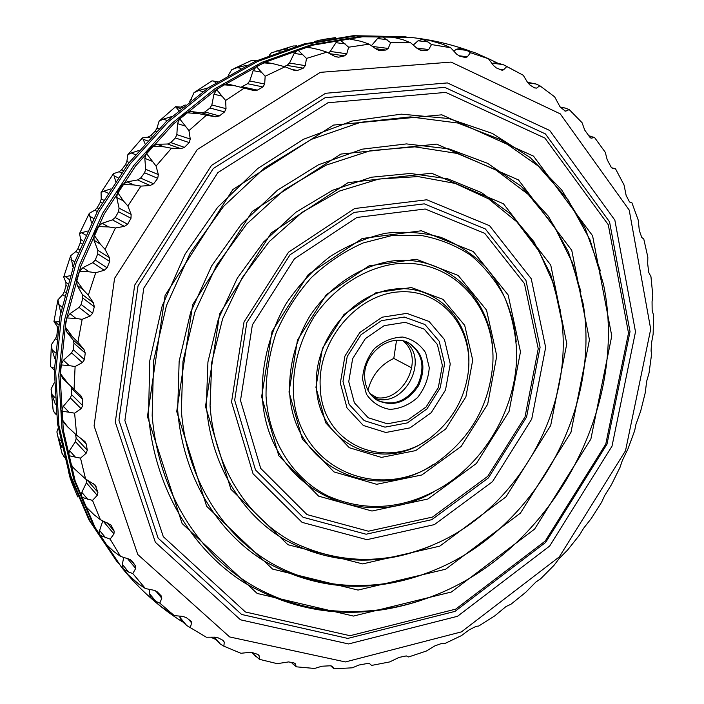<?xml version="1.0" encoding="UTF-8"?>
<svg xmlns="http://www.w3.org/2000/svg" width="704" height="704" viewBox="0 0 704 704"><rect width="100%" height="100%" fill="white"/><g stroke="black" fill="none" stroke-linecap="round" stroke-linejoin="round"><path stroke-width="1.06" d="M373.877 397.839C403.11 410.353 431.05 359.163 404.703 341.352M403.049 340.93C426.606 359.304 400.822 406.542 372.627 396.669M376.974 400.136C393.008 406.666 406.569 401.641 417.648 385.07C425.586 366.784 422.479 352.669 408.32 342.716M364.672 377.379C365.314 387.754 369.574 395.437 377.432 400.418C393.589 407.343 407.308 402.398 418.607 385.598C426.633 367.004 423.359 352.783 408.804 342.945C390.289 332.499 362.894 353.637 364.672 377.379M411.84 367.937L393.8 358.406L396.519 340.384M393.8 358.406C380.512 364.707 371.906 375.32 367.954 390.236M376.587 397.487L370.022 393.606M362.507 379.236L366.45 394.266C372.266 402.609 380.081 407.651 389.884 409.394C400.048 408.795 409.288 404.818 417.63 397.461C424.574 388.573 428.454 378.629 429.264 367.646L425.647 352.766C420.094 344.318 412.43 339.073 402.635 337.04C392.366 337.383 382.923 341.282 374.317 348.726C367.154 357.826 363.22 367.99 362.507 379.236M348.744 381.63L352.651 358.679L365.35 338.633L384.19 325.644L405.231 322.318L424.195 329.138L437.386 344.538L442.367 365.367L438.328 387.587L426.096 406.982L407.968 419.901L387.35 423.799L368.192 417.745L354.35 402.741L348.744 381.63M54.305 382.686L51.066 389.039L53.17 410.238L54.446 412.694L56.223 413.494M58.194 327.061L57.015 326.049L57.578 328.97L56.874 335.192L55.607 338.554L51.366 344.696L50.45 366.335L51.401 367.356L54.419 368.078M57.015 326.049L53.962 321.622L57.913 299.886L62.744 294.65L64.416 291.535L65.974 285.366L65.886 282.251L63.703 276.998L70.646 255.719L75.909 251.504L77.933 248.706L80.326 242.748L80.731 239.518L79.526 233.596L89.302 213.294L94.846 210.197L97.161 207.786L100.338 202.18L101.226 198.924L101.077 192.491L113.45 173.677L119.09 171.758L121.634 169.787L125.506 164.674L126.878 161.48L127.829 154.713L142.472 137.861L148.034 137.13L150.735 135.634L155.206 131.138L157.027 128.084L159.069 121.185L175.613 106.674L180.919 107.122L185.231 104.949M191.787 99.766L190.881 99.528L189.631 101.438M190.881 99.528L193.996 92.673L212.01 80.837L217.457 81.787M228.281 75.249L231.695 69.784L250.738 60.826M249.594 61.318L234.802 68.218M269.236 55.361L271.216 52.941L292.714 46.13M68.596 471.918L70.321 478.729L74.149 487.705M58.212 428.173L56.883 431.886L58.256 437.958L61.987 447.691M342.989 381.427L347.222 356.497L361.02 334.726L381.489 320.646L404.342 317.064L424.917 324.5L439.208 341.229L444.594 363.818L440.211 387.886L426.967 408.901L407.334 422.902L384.974 427.143L364.179 420.614L349.114 404.342L342.989 381.427M55.326 404.228L52.07 394.627L51.066 389.039M54.833 358.82L52.078 349.703L51.366 344.696M58.546 324.782L55.202 321.904L53.962 321.622M55.202 321.904L59.048 321.772M60.72 312.646L57.913 299.886M69.001 279.321L65.402 276.672L63.703 276.998M65.402 276.672L70.101 275.722M72.987 266.878L70.646 255.719M85.571 235.057L81.752 232.716L79.526 233.596M81.752 232.716L87.393 231.079M91.432 222.693L89.302 213.294M107.897 193.142L103.893 191.145L101.077 192.491M103.893 191.145L110.51 188.989M115.623 181.21L113.45 173.677M135.423 154.634L131.27 152.988L127.829 154.713M131.27 152.988L138.864 150.506M144.954 143.484L142.472 137.861M167.394 120.507L163.161 119.196L159.069 121.185M163.161 119.196L171.688 116.565M178.649 110.44L175.613 106.674M202.902 91.538L198.748 90.534L193.996 92.673M198.748 90.534L208.63 87.727M215.82 82.834L213.708 80.969M240.9 68.332L237.081 67.61L231.695 69.784M237.081 67.61L247.042 65.217M255.482 61.222L254.012 60.368L251.126 60.658M280.122 51.278L277.2 50.838L275.616 51.313M277.2 50.838L287.408 48.805M296.56 45.998L293.26 45.98M318.798 40.515L314.292 41.474M318.111 40.427L327.087 38.949M77.106 495.493L77.924 497.024M64.24 456.914L62.014 453.314M340.34 383.09L344.916 356.066L359.876 332.464L382.061 317.222L406.806 313.368L429.053 321.446L444.47 339.566L450.252 363.994L445.5 390.007L431.191 412.72L409.983 427.874L385.818 432.494L363.317 425.471L346.993 407.898L340.34 383.09M117.014 561.739L88.977 519.948L69.335 474.223L57.57 423.993L54.349 370.726L60.042 316.158L74.65 262.117L97.786 210.505L128.682 163.126L166.223 121.607L209.035 87.287L255.57 61.186L304.19 43.903L353.267 35.684L403.586 36.652L355.458 35.93L306.258 44.185L257.523 61.521L210.857 87.71L167.922 122.135L130.266 163.794L99.282 211.323L76.076 263.102L61.415 317.302L55.686 372.038L58.907 425.445L70.699 475.816L90.376 521.655L118.694 563.798M320.206 386.584C317.61 340.771 356.902 294.149 399.265 291.87C441.646 288.763 473.774 328.17 468.266 372.161C464.878 397.338 453.517 418.158 434.183 434.623C390.702 473.387 321.297 447.234 320.206 386.584M406.217 36.951L403.586 36.652M428.023 439.234C383.134 473.51 317.636 445.218 316.439 385.933C313.852 340.226 351.903 293.339 394.328 289.106C436.744 284.143 471.011 320.698 468.811 364.487M315.938 387.332L322.406 348.471L343.939 314.53L375.892 292.767L411.365 287.531L443.001 299.376L464.71 325.38L472.718 360.096L465.89 396.889L445.667 429.018L415.712 450.595L381.427 457.406L349.263 447.709L325.706 422.822L315.938 387.332M411.206 37.479L360.492 36.502L311.018 44.818L261.994 62.286L215.046 88.678L171.829 123.358L133.918 165.317L102.714 213.198L79.332 265.346L64.557 319.924L58.766 375.03L61.978 428.798L73.806 479.477L93.579 525.58L121.836 567.706L95.005 527.322L75.196 481.105L63.342 430.285L60.13 376.367L65.947 321.094L80.784 266.341L104.245 214.034L135.546 165.994L173.571 123.895L216.902 89.109L263.982 62.63L313.139 45.109L362.727 36.758L411.206 37.479C430.751 39.626 449.478 43.85 467.386 50.142M293.339 391.257C293.014 365.094 299.922 340.287 314.054 316.818C334.154 287.346 364.954 267.714 396.308 263.754C452.206 257.866 496.179 306.539 492.826 363.475C489.685 403.506 472.129 435.679 440.158 459.976C382.219 505.155 295.478 469.718 293.339 391.257M215.503 639.346L210.716 637.208M182.222 621.711C159.632 607.42 139.498 589.424 121.836 567.706M487.3 58.133L497.262 62.929M432.687 464.886C373.745 504.689 291.808 467.104 289.59 390.588C289.212 364.593 295.9 339.83 309.654 316.325C329.243 286.695 359.436 266.385 390.667 261.21C446.327 253.167 492.474 298.32 492.914 354.534M69.071 412.236L74.606 413.169L76.692 435.257L67.76 426.967L62.286 419.725L61.45 411.127L69.071 412.236L63.325 406.278L61.503 411.198M62.339 419.742L63.914 422.84L67.76 426.967M75.504 434.21L76.173 438.24L75.434 441.61L69.564 450.63L68.438 455.646M70.444 463.734L73.938 468.38L70.382 463.698L68.376 455.567L75.337 457.107L69.564 450.63M84.498 504.777L86.275 507.082L84.41 504.724L81.321 497.218L92.514 500.403L97.249 495.317L86.39 482.83L86.724 479.697M86.39 482.83L81.814 492.316L81.321 497.218M102.828 520.766L99.607 530.473L99.783 535.225L104.157 542.256M123.693 557.41L122.346 564.379L123.165 568.885L128.093 574.728L138.706 584.065L145.394 588.535L153.965 590.278L157.282 591.888L161.374 596.059L161.797 598.242L155.602 590.788M149.6 589.398L149.362 593.481L150.55 597.335L155.839 601.401L149.362 593.481M179.819 616.123L181.095 620.356L186.674 625.478L179.916 617.382M213.778 637.182L220.334 644.028L214.438 637.182M333.969 668.8L332.385 666.274L330.581 665.773L333.969 668.8L352.264 667.814L359.102 664.998L367.638 663.45L369.653 663.696L371.589 665.421L389.664 661.927L399.08 657.404L406.314 655.917L408.619 656.955L426.21 651.094L434.843 645.885L441.927 643.368L444.514 643.694L461.384 635.642L469.181 629.869L476.001 626.384L478.782 625.997L494.692 615.921L506.044 606.522L510.981 604.226L525.73 592.31L535.814 582.102L540.69 578.776L554.11 565.224L559.178 558.501L567.565 550.07L579.489 535.084L583.607 528.273L591.272 518.514L601.55 502.304L604.718 495.528L611.521 484.563L620.022 467.35L622.248 460.724L628.056 448.659L634.665 430.681L635.95 424.31L640.631 411.286L645.251 392.762L646.65 381.357L649.062 372.926L651.596 354.103L651.077 350.97L651.49 343.138L653.154 334.092L653.541 315.225L652.15 310.297L652.062 301.673L652.784 295.31L650.962 276.672L648.754 272.448L647.689 263.868L647.838 257.145L643.773 239.017L641.758 237.486L639.311 230.49L638.264 220.176L631.946 202.849L629.534 201.995L626.155 195.518L624.061 185.02L615.507 168.802L612.638 168.652L611.257 167.341L607.174 159.676L605.282 152.31L594.546 137.5L591.184 138.16L589.802 137.157L584.725 130.082L582.058 122.681L569.246 109.613L565.4 111.17L560.129 106.99L554.611 96.791L539.862 85.765L536.096 84.022L527.454 82.245M504.354 65.173L523.266 75.275L503.096 64.574L495.537 62.709L492.017 63.51M463.118 48.77L476.062 53.152L488.435 58.749L470.439 52.686L466.849 50.362L461.384 48.33L456.606 49.174L453.79 51.093M431.49 44.554L427.935 41.897L422.286 39.204L429.774 40.462L443.335 44.475L450.683 47.749L431.49 44.554L428.701 49.535L426.342 50.67L419.197 49.799M422.391 39.266L418.035 40.797L413.283 45.065M389.902 36.432L403.146 39.75L410.643 42.768L390.614 42.627L381.682 36.274L389.708 36.414M381.797 36.309L377.546 38.535L371.378 45.734M305.8 47.476L310.886 47.854L319.238 49.685L326.911 52.14L334.937 56.478L338.694 57.191L344.599 55.836L346.782 53.768L348.647 47.203L369.098 44.158L361.486 41.422L347.952 38.65M348.647 47.203L339.882 39.767L347.855 38.597L350.258 38.852M340.006 39.785L335.958 42.689L330.22 51.445L328.522 53.011M326.911 52.14L306.495 58.423L297.783 49.861L305.738 47.441L310.886 47.854M297.889 49.878L294.184 53.398L289.502 63.034L287.012 65.393L284.134 66.51M224.022 84.832L228.483 84.19L253.818 90.517L257.347 90.121L262.944 86.944L264.686 84.031L265.153 76.252L285.05 66.783L272.404 63.518L267.326 62.647L264.158 62.929M265.153 76.252L256.362 66.554L264.114 62.894L272.404 63.518M256.45 66.563L253.176 70.638L249.718 80.96L247.509 83.688L241.278 87.129M244.517 87.938L225.623 100.461L216.63 89.646L223.978 84.797L235.594 85.747M216.7 89.654L213.954 94.195L211.842 104.966L209.977 108.02L204.855 111.954L201.546 112.86L191.294 111.531L186.402 112.816M198.801 113.634L206.334 115.271L188.945 130.618L179.599 118.73L186.366 112.781L198.801 113.634L191.294 111.531M179.661 118.73L177.522 123.64L176.845 134.631L175.375 137.931L170.755 142.604L167.543 144.012L157.036 144.285L152.275 146.318M164.129 146.837L171.486 148.245L156.068 166.065L146.247 153.19L152.24 146.282L164.129 146.837L157.036 144.285M146.309 153.199L144.83 158.365L145.649 169.294L144.619 172.779L140.606 178.086L137.579 179.969L127.063 181.843L122.558 184.58M133.778 184.906L140.923 186.12L127.873 205.99L123.323 200.825L117.462 192.254L122.531 184.536L133.778 184.906L127.063 181.843M117.515 192.254L116.741 197.542L119.064 208.155L118.518 211.728L115.227 217.554L112.446 219.85L102.168 223.291L98.041 226.662M108.557 226.917L115.43 227.973L105.098 249.41L100.285 244.086L94.002 234.942L98.006 226.626L108.557 226.917L102.168 223.291M94.046 234.951L94.01 240.24L97.786 250.263L97.733 253.845L95.242 260.031L92.778 262.698L82.993 267.599L79.332 271.524M89.118 271.806L95.691 272.756L88.326 295.214L83.222 289.793L76.446 280.192L79.297 271.48L89.118 271.806L82.993 267.599M76.498 280.201L77.194 285.358L82.342 294.562L82.782 298.056L81.145 304.445L79.068 307.41L69.995 313.641L66.88 318.014M75.918 318.446L82.157 319.343L77.915 342.241L72.53 336.794L65.217 326.858L66.845 317.962L75.918 318.446L69.995 313.641M65.261 326.867L66.669 331.751L73.066 339.926L73.982 343.253L73.242 349.694L71.579 352.88L63.422 360.246L60.931 364.954M60.544 373.762L62.515 378.171L68.094 383.61L60.5 373.745L60.887 364.901L69.221 365.64L63.422 360.246M62.515 378.171L67.804 383.328M74.606 413.169L81.092 408.672L82.711 405.645L82.57 399.168L71.465 388.318L70.946 386.338M71.465 388.318L71.614 394.654L70.4 397.971L63.325 406.278M289.001 392.005L297.475 340.058L326.304 294.686L369.098 265.83L416.346 259.257L458.137 275.422L486.526 310.086L496.778 355.916L487.67 404.237L461.146 446.433L421.863 474.962L376.684 484.308L333.969 471.909L302.359 439.19L289.001 392.005M69.221 365.64L75.108 366.529L74.052 389.303L80.898 395.736L82.57 399.168M74.052 389.303L68.094 383.61M75.108 366.529L82.377 362.569L71.579 352.88M77.915 342.241L83.926 349.325L85.228 353.047L84.454 359.638L82.377 362.569M82.157 319.343L90.112 316.052L79.068 307.41M88.326 295.214L93.482 302.896L94.301 306.759L92.629 313.306L90.112 316.052M95.691 272.756L104.201 270.266L92.778 262.698M105.098 249.41L109.331 257.541L109.666 261.457L107.114 267.793L104.201 270.266M115.43 227.973L124.353 226.389L112.446 219.85M127.873 205.99L131.138 214.403L130.988 218.284L127.609 224.25L124.353 226.389M140.923 186.12L150.093 185.513L137.579 179.969M156.068 166.065L158.347 174.583L157.731 178.332L153.622 183.779L150.093 185.513M171.486 148.245L180.743 148.676L167.543 144.012M188.945 130.618L190.256 139.049L189.218 142.595L184.483 147.382L180.743 148.676M206.334 115.271L215.503 116.741L201.546 112.86M225.623 100.461L226.019 108.654L224.594 111.91L219.358 115.94L215.503 116.741M285.05 66.783L294.958 70.629L297.466 70.444L303.283 68.165L287.012 65.393M306.495 58.423L305.281 65.657L303.283 68.165M340.322 39.829L339.882 39.767M369.098 44.158L376.49 49.289L379.271 50.442L385.924 50.046L375.69 48.734M390.614 42.627L388.221 48.435L385.924 50.046M382.131 36.344L381.682 36.274M410.643 42.768L417.331 48.585L420.543 50.186L426.342 50.67M422.734 39.301L422.286 39.204M450.683 47.749L456.597 54.129L459.677 56.135L465.432 57.543L467.377 56.804L458.603 55.713M470.439 52.686L467.377 56.804M488.435 58.749L493.548 65.56L496.311 67.918L502.093 70.268L503.554 69.828L499.55 69.291M506.766 66.598L503.554 69.828M523.266 75.275L527.551 82.403L529.971 85.052L534.477 87.886L536.615 88.114L534.292 87.771M539.862 85.765L536.615 88.114M569.246 109.613L565.365 108.108L560.498 107.307M560.111 106.973L565.365 108.108M594.546 137.5L588.72 135.872M588.614 135.749L590.533 136.215M615.507 168.802L611.53 167.737M330.581 665.773L321.904 666.222L314.574 668.466L296.375 666.829L291.21 662.385M296.375 666.829L294.8 663.133M251.61 652.458L259.442 659.331L277.235 663.67L288.49 661.927L293.682 662.79L295.434 663.81M259.442 659.331L259.125 655.732L258.016 654.5M220.334 644.028L223.872 646.193L240.918 653.277L249.022 652.414L252.56 652.678L257.585 654.333L259.125 655.732M223.872 646.193L224.259 642.083L222.543 640.094M186.674 625.478L206.334 637.226L214.711 637.173L218.231 637.877L222.983 640.323L224.259 642.083M206.334 637.226L186.71 625.495M190.406 627.414L191.576 622.873L188.505 619.247M155.839 601.401L159.79 603.117L174.249 615.586L182.767 616.405L186.217 617.558L191.145 621.28L191.576 622.873M174.249 615.586L160.89 606.47L151.642 598.523M159.79 603.117L161.797 598.242M145.394 588.535L132.792 573.549L128.577 572.044L123.165 568.885M132.792 573.549L135.687 568.471L127.538 558.633M99.783 535.225L110.141 539.123L120.551 556.406L129.026 559.108L131.974 560.93L135.467 565.822L135.687 568.471M120.551 556.406L113.995 551.672L104.394 542.546M110.141 539.123L113.951 533.966L102.881 520.793M92.514 500.403L100.399 519.693L110.986 525.017L114.162 531.115L113.951 533.966M100.399 519.693L94.028 514.721L86.275 507.082M75.337 457.107L80.511 458.128L85.606 479.037L95.137 484.977L97.918 492.334L97.249 495.317M85.606 479.037L73.938 468.38M80.511 458.128L86.152 453.253L75.434 441.61M76.692 435.257L84.973 441.575L86.258 444.004L87.287 450.208L86.152 453.253M266.033 396C265.883 374.862 269.245 353.839 276.126 332.93C284.935 312.638 296.604 294.272 311.124 277.834C326.964 262.962 344.291 251.346 363.123 242.968L391.855 235.567L420.306 235.312C438.671 238.586 455.435 245.194 470.598 255.138C484.493 266.754 495.801 280.711 504.53 297.018C511.597 314.292 515.654 332.622 516.701 351.991C517.502 404.307 487.846 458.647 443.423 486.27C405.143 509.203 366.951 512.582 328.856 496.399C293.577 479.477 268.682 441.232 266.033 396M94.081 425.867L137.799 554.541L229.662 636.953L345.382 661.945L461.446 631.875L559.302 556.89L625.513 450.754L650.707 329.182L629.209 210.074L560.243 113.854L451.088 62.084L320.285 72.354L197.296 149.503L114.576 278.335L94.081 425.867M434.746 491.322C362.472 534.785 265.786 488.18 262.302 395.314C261.474 363.986 269.817 331.83 286.334 303.31C298.69 285.164 313.28 269.57 330.114 256.529C347.838 245.309 366.326 237.556 385.563 233.262C404.782 231.079 423.227 232.443 440.898 237.354C457.714 244.182 472.534 253.924 485.355 266.578C502.85 287.25 513.427 313.421 516.252 341.968M115.289 422.18L134.693 285.129L211.455 165.44L325.565 93.28L447.418 82.922L549.727 130.486L614.856 220.132L635.501 331.822L612.005 446.195L549.666 546.049L457.512 616.29L348.55 643.949L240.495 619.81L155.338 542.247L115.289 422.18M261.624 396.766L272.043 331.478L308.334 274.463L362.199 238.498L421.362 230.771L473.255 251.495L508.13 294.941L520.476 351.798L509.054 411.453L476.344 463.54L427.926 499.004L371.976 511.025L318.648 496.153L278.775 455.717L261.624 396.766M118.95 420.262L138.028 285.877L213.277 168.538L325.16 97.698L444.77 87.366L545.38 133.901L609.567 221.883L630.018 331.681L606.98 444.189L545.653 542.406L454.96 611.398L347.785 638.414L241.648 614.478L158.127 538.146L118.95 420.262M240.513 400.435L252.384 324.843L294.439 258.834L356.893 217.457L425.198 209L484.73 233.341L524.418 283.527L538.243 348.718L525.052 416.847L487.722 476.344L432.485 517.062L368.421 531.203L306.997 514.589L260.7 468.389L240.513 400.435M124.881 420.517L143.774 288.191L217.844 172.638L327.958 102.758L445.746 92.4L544.931 138.09L608.282 224.743L628.505 333.036L605.783 444.092L545.23 541.059L455.708 609.136L350.002 635.712L245.441 611.996L163.293 536.668L124.881 420.517M234.67 400.206L246.805 322.599L289.986 254.83L354.147 212.414L424.274 203.852L485.32 228.932L525.967 280.456L540.091 347.266L526.574 417.041L488.356 477.954L431.781 519.675L366.124 534.222L303.081 517.273L255.49 469.938L234.67 400.206M147.453 416.592L165.097 295.39L232.866 189.543L333.59 125.074L441.804 114.814L533.518 156.138L592.583 235.743L611.767 335.94L590.876 439.067L534.6 529.1L451.387 592.011L353.461 616.07L257.162 593.446L182.098 523.486L147.453 416.592M231.546 401.993L244.015 322.018L288.534 252.182L354.64 208.525L426.826 199.786L489.562 225.702L531.238 278.74L545.662 347.424L531.722 419.1L492.474 481.686L434.386 524.612L366.925 539.669L302.078 522.368L253.044 473.757L231.546 401.993M420.587 600.538C358.371 620.866 299.438 614.821 243.804 582.393C191.594 549.146 154.554 487.634 148.518 415.034L149.802 360.633L162.184 305.976L185.196 253.933L217.668 207.284L257.822 168.441L303.468 139.286L352.123 121.026L401.324 114.154L448.712 118.518L492.254 133.39L530.27 157.599L561.502 189.702L585.068 228.052L600.45 270.97M210.056 405.724L211.763 362.217L222.622 318.762L242.132 277.798L269.218 241.622L302.342 212.194L339.574 191.022L378.849 179.036L418.044 176.581L455.198 183.418L488.602 198.871L516.859 221.857L538.921 251.046L554.083 284.953L561.959 322.027C572.15 408.056 520.573 502.568 442.702 540.549C391.23 565.18 341.062 565.602 292.195 541.816C246.655 517.176 214.306 466.198 210.056 405.724M152.17 415.774L153.613 360.747L166.461 305.51L190.221 253.079L223.617 206.342L264.774 167.807L311.335 139.383L360.73 122.267L410.344 116.899L457.767 123.015L500.922 139.797L538.12 165.942L568.11 199.892L590.049 239.923L603.469 284.231C629.27 407.713 551.179 550.792 433.374 595.901C373.578 619.335 306.381 617.082 251.654 585.068C197.278 552.763 158.303 490.213 152.17 415.774M431.869 545.538C380.829 566.72 331.883 564.854 285.032 539.924C241.278 514.29 210.558 464.077 206.351 405.011L207.935 361.935L218.407 318.868L237.327 278.124L263.692 241.912L296.05 212.124L332.605 190.256L371.369 177.232L410.335 173.457L447.594 178.781L481.474 192.606L510.585 213.963L533.87 241.622L550.581 274.199L560.296 310.218M176.722 411.514L192.658 304.682L252.287 211.394L340.903 154.062L436.638 144.118L518.487 179.934L571.762 250.342L589.45 339.821L570.962 432.344L520.414 513.128L445.641 569.219L358.046 590.075L272.562 569.07L206.633 506.29L176.722 411.514M205.489 406.516L219.657 313.799L271.339 232.83L348.102 182.626L431.508 173.21L503.43 203.755L550.748 265.074L566.799 343.754L550.686 425.506L505.974 496.883L439.815 546.128L362.657 563.904L287.945 544.729L230.912 489.271L205.489 406.516M427.222 573.003C370.41 593.974 316.29 590.119 264.88 561.422C216.735 531.96 182.767 475.966 177.681 409.983L179.15 361.205L190.634 312.312L211.649 265.91L241.138 224.488L277.455 190.203L318.604 164.727L362.366 149.151L406.481 143.906L448.826 148.852L487.546 163.302L521.11 186.208L548.337 216.225L568.418 251.838L580.879 291.447M181.359 410.705L182.97 361.398L194.876 312.03L216.568 265.32L246.875 223.872L284.082 189.922L326.031 165.167L370.41 150.682L414.85 146.846L457.169 153.428L495.449 169.655L528.167 194.348L554.154 226.063L572.651 263.173L583.211 304.022C600.415 408.373 536.131 526.17 439.058 568.154C384.78 592.108 322.81 591.941 272.386 563.702C222.27 535.216 186.516 478.315 181.359 410.705M54.85 397.505L52.07 394.627M55.246 352.642L52.078 349.703M56.531 339.381L55.607 338.554M61.873 307.041L58.423 304.242M64.434 295.97L62.744 294.65M65.366 292.274L64.416 291.535M67.021 286.158L65.974 285.366M67.734 283.633L65.886 282.251M74.73 261.906L71.042 259.371M78.074 252.938L75.909 251.504M79.367 249.647L77.933 248.706M81.805 243.69L80.326 242.748M82.975 240.935L80.731 239.518M93.597 218.425L89.698 216.207M97.24 211.517L94.846 210.197M98.798 208.666L97.161 207.786M101.974 203.042L100.338 202.18M103.646 200.174L101.226 198.924M118.017 177.707L113.951 175.85M121.475 172.814L119.09 171.758M123.182 170.456L121.634 169.787M127.01 165.308L125.506 164.674M129.202 162.448L126.878 161.48M147.374 140.8L143.176 139.286M150.084 137.852L148.034 137.13M151.809 136.013L150.735 135.634M156.174 131.463L155.206 131.138M158.902 128.709L157.027 128.084M180.831 108.592L176.607 107.404M182.169 107.474L180.919 107.122M71.236 479.82L70.321 478.729M60.412 440.378L58.256 437.958M81.092 408.672L70.4 397.971M82.711 405.645L71.614 394.654M84.454 359.638L73.242 349.694M85.228 353.047L73.982 343.253M83.926 349.325L73.066 339.926M72.53 336.794L66.669 331.751M92.629 313.306L81.145 304.445M94.301 306.759L82.782 298.056M93.482 302.896L82.342 294.562M83.222 289.793L77.194 285.358M107.114 267.793L95.242 260.031M109.666 261.457L97.733 253.845M109.331 257.541L97.786 250.263M100.285 244.086L94.01 240.24M127.609 224.25L115.227 217.554M130.988 218.284L118.518 211.728M131.138 214.403L119.064 208.155M123.323 200.825L116.741 197.542M153.622 183.779L140.606 178.086M157.731 178.332L144.619 172.779M158.347 174.583L145.649 169.294M151.765 161.11L144.83 158.365M184.483 147.382L170.755 142.604M189.218 142.595L175.375 137.931M190.256 139.049L176.845 134.631M184.862 125.919L177.522 123.64M219.358 115.94L204.855 111.954M224.594 111.91L209.977 108.02M226.019 108.654L211.842 104.966M221.734 96.061L213.954 94.195M257.347 90.121L242.026 86.786M262.944 86.944L247.509 83.688M264.686 84.031L249.718 80.96M261.404 72.186L253.176 70.638M297.466 70.444L291.553 69.406M305.281 65.657L289.502 63.034M302.861 54.701L294.184 53.398M338.694 57.191L335.377 56.707M344.599 55.836L329.833 53.715M346.782 53.768L330.22 51.445M345.074 43.842L335.958 42.689M380.081 50.468L378.418 50.257M388.221 48.435L372.407 46.446M387.077 39.626L377.546 38.535M428.701 49.535L416.777 48.101M427.935 41.897L418.035 40.797M466.849 50.362L456.606 49.174M503.096 64.574L492.571 63.237M536.096 84.022L527.824 82.826M566.069 111.091L564.626 110.854M591.545 138.16L590.779 138.01M293.093 664.198L291.421 662.42M256.045 656.929L252.138 652.564M128.577 572.044L122.346 564.379M135.467 565.822L130.328 559.654M132.15 561.158L131.78 560.71M105.635 537.812L99.607 530.473M114.162 531.115L106.973 522.606M111.522 525.835L110.202 524.278M87.683 499.259L81.814 492.316M97.918 492.334L86.979 479.846M96.052 486.526L93.535 483.683M87.287 450.208L76.173 438.24M86.258 444.004L81.277 438.689M322.573 39.53L335.465 37.62M77.273 495.871L71.306 481.43M62.163 453.842L57.534 435.204M52.246 402.723L53.17 410.238M51.401 367.356L54.366 370.242M254.012 60.368L256.458 60.782M295.865 45.769L296.859 45.91M63.466 456.35L64.354 457.371M54.446 412.694L56.364 414.753"/></g></svg>
